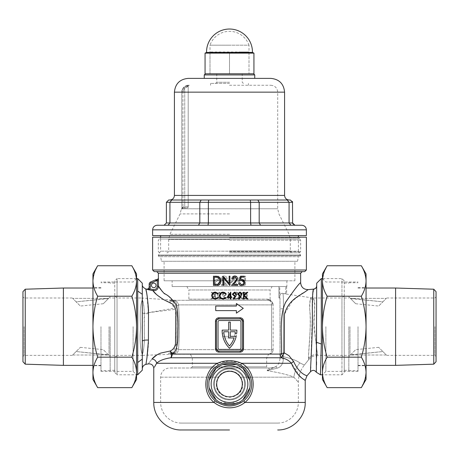 <?xml version="1.0" encoding="UTF-8"?>
<svg xmlns="http://www.w3.org/2000/svg" width="459" height="459" viewBox="0 0 459 459"><rect width="100%" height="100%" fill="white"/><g stroke="black" fill="none" stroke-linecap="round" stroke-linejoin="round"><path stroke-width="0.34" stroke-dasharray="2.29 1.72" d="M151.47 285.383A2.295 2.295 0 0 0 153.765 287.678A2.295 2.295 0 0 0 156.06 285.383A2.295 2.295 0 0 0 153.765 283.088A2.295 2.295 0 0 0 151.47 285.383M172.974 354.233L142.508 355.375L142.078 355.381L142.29 354.423L142.078 355.381L117.045 355.381L117.045 298.006L117.045 355.381L114.75 357.676L114.75 295.711L114.75 357.676M175.831 300.301L141.9 298.006L142.267 299.503C142.841 297.541 142.841 297.541 142.267 299.503C142.841 297.541 142.841 297.541 142.267 299.503L141.9 298.006L117.045 298.006L114.75 295.711M308.678 359.69L304.38 365.054L299.807 362.874L304.38 365.054L308.672 359.684L308.683 358.238C307.897 352.105 311.781 325.781 309.722 309.418C309.836 301.678 310.33 297.828 311.202 297.862L310.777 298.964C309.831 300.289 309.475 303.772 309.722 309.418C311.632 328.334 307.524 360.034 308.672 359.684L308.678 359.69C311.007 356.895 313.996 355.461 317.634 355.381L314.415 330.91C312.504 317.307 316.727 302.9 313.514 299.222L313.049 298.006C314.593 297.725 315.103 308.827 313.933 322.585C315.344 338.094 316.549 348.628 317.536 354.187L317.634 355.381L341.955 355.381L341.955 298.006L344.25 295.711L344.25 357.676L344.25 295.711M286.646 286.531L278.946 286.531L278.946 298.006L279.99 298.006L278.946 298.006L278.946 286.531L286.646 286.531L286.646 293.863L282.887 293.548C283.358 294.718 283.524 299.79 283.375 308.746L283.301 356.712C290.977 358.359 296.48 360.413 299.807 362.874C296.457 360.407 290.954 358.353 283.301 356.712L283.375 308.746C283.524 299.79 283.358 294.724 282.887 293.548L313.049 298.006L341.955 298.006L341.955 355.381L344.25 357.676M191.173 368.003L192.321 366.856L192.321 357.676L190.336 354.233L268.515 354.233L170.134 354.233C173.961 354.233 173.961 354.233 170.134 354.233C169.319 354.073 169.893 353.797 171.873 353.407C174.219 352.977 177.363 354.853 178.545 349.643C179.509 334.72 179.515 319.803 178.568 304.891A4.59 1.71 -18 0 1 176.681 306.044A4.59 1.71 162 0 0 178.568 304.891C179.515 319.803 179.509 334.72 178.545 349.643A4.59 1.761 18.6 0 0 176.692 348.467C176.646 351.904 175.585 353.304 173.513 352.661C175.59 353.298 176.646 351.898 176.692 348.467L176.985 307.76L176.681 306.044C176.709 302.607 175.786 301.127 173.909 301.615C169.52 301.546 168.482 301.104 170.788 300.289C177.53 300.295 177.53 300.295 170.788 300.289C177.53 300.295 177.53 300.295 170.788 300.289C168.487 301.104 169.526 301.546 173.909 301.615C175.786 301.133 176.709 302.607 176.681 306.044L176.985 307.76L176.692 348.467A4.59 1.761 -161.4 0 1 178.545 349.643C177.369 354.818 174.254 352.994 171.884 353.401C169.899 353.797 169.319 354.073 170.134 354.233A4.59 2.645 90 0 0 170.025 354.239C167.277 353.378 168.442 352.856 173.513 352.661C168.436 352.856 167.271 353.384 170.025 354.239C173.777 354.233 173.777 354.233 170.025 354.239C173.777 354.233 173.777 354.233 170.025 354.239A4.59 2.645 -90 0 1 170.134 354.233L268.515 354.233A4.59 4.59 0 0 0 273.105 349.643L273.105 304.891L273.105 349.643C272.853 352.363 271.372 353.889 268.664 354.233L266.679 357.676L192.321 357.676L266.679 357.676L266.679 366.856L192.321 366.856L266.679 366.856L267.827 368.003L191.173 368.003L267.827 368.003M245.261 384.068A15.761 15.761 0 0 1 229.5 399.829A15.761 15.761 0 0 1 213.739 384.068A15.761 15.761 0 0 0 229.5 399.829A15.761 15.761 0 0 0 245.261 384.068A15.761 15.761 0 0 0 229.5 368.307A15.761 15.761 0 0 0 213.739 384.068A15.761 15.761 0 0 1 229.5 368.307A15.761 15.761 0 0 1 245.261 384.068M216.361 384.068A13.139 13.139 0 0 0 229.5 397.207A13.139 13.139 0 0 0 242.639 384.068A13.139 13.139 0 0 1 229.5 397.207A13.139 13.139 0 0 1 216.361 384.068A13.139 13.139 0 0 1 229.5 370.929A13.139 13.139 0 0 1 242.639 384.068L240.688 377.183C236.058 368.933 222.931 368.956 218.312 377.183L216.361 384.068C215.552 401.028 243.454 401.011 242.639 384.068C243.448 401.028 215.546 401.011 216.361 384.068L218.312 377.183C222.942 368.933 236.069 368.956 240.688 377.183L242.639 384.068A13.139 13.139 0 0 0 229.5 370.929A13.139 13.139 0 0 0 216.361 384.068M213.664 384.068A15.835 15.835 0 0 1 229.5 368.233A15.835 15.835 0 0 1 245.335 384.068A15.835 15.835 0 0 1 229.5 399.904A15.835 15.835 0 0 1 213.664 384.068A15.835 15.835 0 0 1 229.5 368.233A15.835 15.835 0 0 1 245.335 384.068A15.835 15.835 0 0 1 229.5 399.904A15.835 15.835 0 0 1 213.664 384.068A15.835 15.835 0 0 1 229.5 368.233A15.835 15.835 0 0 1 245.335 384.068A15.835 15.835 0 0 1 229.5 399.904A15.835 15.835 0 0 1 213.664 384.068A15.835 15.835 0 0 1 229.5 368.233A15.835 15.835 0 0 1 245.335 384.068A15.835 15.835 0 0 1 229.5 399.904A15.835 15.835 0 0 1 213.664 384.068M250.155 384.068A20.655 20.655 0 0 1 229.5 404.723A20.655 20.655 0 0 1 209.212 380.195L216 368.434A20.655 20.655 0 0 1 222.713 364.561L236.287 364.561A20.655 20.655 0 0 1 243 368.434L249.788 380.195A20.655 20.655 0 0 1 249.788 387.941L243 399.703A20.655 20.655 0 0 1 236.287 403.576L222.713 403.576A20.655 20.655 0 0 1 216 399.703L209.212 387.941A20.655 20.655 0 0 1 229.5 363.413A20.655 20.655 0 0 1 250.155 384.068M251.721 384.068C251.555 390.81 248.956 396.358 243.93 400.701C234.297 407.707 224.675 407.707 215.07 400.701C210.038 396.341 207.439 390.798 207.279 384.068C207.6 375.795 211.243 369.518 218.197 365.238C225.742 361.124 233.281 361.124 240.803 365.238C247.768 369.529 251.406 375.806 251.721 384.068M236.385 310.628L229.5 310.628L236.385 310.628L236.385 313.153L236.385 310.628L215.73 310.628L229.5 310.628L215.73 310.628L215.73 306.038L215.73 310.628L215.73 306.038L236.385 306.038L236.385 303.514L243.27 308.333L236.385 313.153L243.27 308.333L236.385 303.514L236.385 306.038L229.5 306.038L236.385 306.038L236.385 303.514L243.27 308.333L236.385 313.153L236.385 310.628M230.848 296.858L229.5 296.858L230.848 296.858L229.5 294.896L230.848 296.858M232.059 297.564L229.5 297.564L232.059 297.564L229.5 293.835L232.059 297.564M235.295 278.177L229.5 285.079L235.295 278.177L235.295 285.383L235.295 278.177M229.5 276.203L229.884 276.203L229.884 283.427L236.121 276.203L236.121 285.383L235.295 285.383L236.121 285.383L236.121 276.203L229.884 283.427L229.884 276.203L229.058 276.203L229.058 285.383L229.5 285.079L229.058 285.383L229.058 276.203L229.5 276.203M236.85 330.744A24.556 24.556 0 0 1 229.5 348.266A24.556 24.556 0 0 0 236.844 330.136A24.556 24.556 0 0 1 236.701 333.464L235.083 333.464A22.95 22.95 0 0 0 235.226 331.742A22.95 22.95 0 0 1 229.5 345.931A22.95 22.95 0 0 0 234.09 337.939L228.697 337.939L228.697 331.742L223.774 331.742A22.95 22.95 0 0 0 229.5 345.931A22.95 22.95 0 0 1 224.91 337.939A22.95 22.95 0 0 0 229.5 345.931A22.95 22.95 0 0 0 235.226 331.742L230.303 331.742L230.303 336.332L236.207 336.332A24.556 24.556 0 0 1 229.5 348.266A24.556 24.556 0 0 1 222.156 330.136A24.556 24.556 0 0 0 222.299 333.464L223.917 333.464L222.299 333.464A24.556 24.556 0 0 1 222.156 330.136L228.697 330.136L228.697 322.103L230.303 322.103L230.303 330.136L236.844 330.136A24.556 24.556 0 0 1 236.85 330.744M142.29 370.195L142.29 359.104L137.7 362.524L137.7 374.785M316.71 283.192L316.71 342.357L321.3 344.009L321.3 278.602M218.197 365.238A2.295 0.316 -120.3 0 0 217.388 363.276C203.589 370.832 201.708 392.525 214.037 402.428C218.547 405.974 223.699 407.776 229.5 407.833C235.278 407.781 240.43 405.98 244.963 402.428C257.241 392.594 255.468 370.878 241.612 363.276L229.5 360.705L217.388 363.276L156.628 363.276C159.313 360.631 164.029 358.795 170.765 357.768A4.59 2.72 -104.8 0 0 171.327 354.096A4.59 2.72 -104.8 0 0 170.077 351.049L160.759 353.063L156.444 355.209M310.726 368.084L310.663 371.532L306.893 375.892C307.128 375.37 299.337 374.642 293.605 361.508L289.004 355.696L284.276 352.885L281.361 353.734C281.981 336.74 278.929 316.767 285.636 302.234C294.546 289.377 299.549 282.887 300.645 282.773C299.498 282.905 294.449 289.48 285.504 302.492C278.952 317.358 281.981 336.826 281.361 353.734L280.271 354.096A4.59 3.276 90 0 0 281.579 357.768L170.765 357.768A4.59 3.695 -90 0 0 172.24 354.096A4.59 3.288 -130.9 0 0 170.077 351.049C176.531 349.213 175.791 339.304 175.808 332.15L175.487 309.332L170.404 302.521L164.018 299.83L156.255 294.236M299.498 256.696L159.502 256.696L299.498 256.696A1.147 1.147 0 0 0 300.645 255.548L298.407 251.188L160.593 251.188L298.407 251.188L298.407 239.024L160.593 239.024L158.757 237.188L300.243 237.188L158.757 237.188M159.502 256.696A1.147 1.147 0 0 1 158.355 255.548L158.355 255.061L300.645 255.061L158.355 255.061L160.593 251.188L160.593 239.024L298.407 239.024L300.243 237.188M114.75 280.897L114.75 372.49L114.75 280.897L117.045 278.602L117.045 374.785L136.553 374.785M114.75 372.49L117.045 374.785L117.045 278.602L136.553 278.602M344.25 372.49L344.25 280.897L344.25 372.49L341.955 374.785L341.955 278.602L341.955 374.785L322.447 374.785M344.25 280.897L341.955 278.602L322.447 278.602M279.99 298.006L279.99 358.823L279.99 298.006M282.727 293.318C281.092 293.215 280.179 293.961 279.99 295.556C280.179 293.961 281.092 293.215 282.727 293.318M142.313 299.704C143.34 302.251 144.023 306.796 144.373 313.331L144.304 338.644C144.149 346.792 143.478 352.053 142.29 354.423C140.936 351.382 139.1 340.085 140.701 327.846C139.714 314.323 140.253 304.942 142.313 299.704C140.253 305 139.714 314.421 140.695 327.973C139.083 340.217 140.976 351.456 142.29 354.423C143.288 352.185 144 347.423 144.419 340.13L144.172 315.987C144.281 308.023 143.661 302.596 142.313 299.704M313.44 289.922L313.25 290.926M312.981 292.314L310.754 366.844M316.71 342.357L316.71 285.785L316.641 355.421M316.624 357.033L316.549 361.939M316.486 365.094L316.337 371.979M161.453 261.286L297.547 261.286L161.453 261.286L160.644 256.696L298.356 256.696L160.644 256.696M297.547 261.286L298.356 256.696M286.875 286.531L172.125 286.531L286.875 286.531L286.875 280.793L243.121 280.793L294.907 280.793L164.093 280.793L164.093 261.286L294.907 261.286L164.093 261.286M294.907 280.793L294.907 261.286M172.125 286.531L172.125 280.793L243.121 280.793L172.125 280.793M273.105 304.598L270.122 299.572L267.442 299.153L188.878 299.153L267.442 299.153L270.122 299.572L270.122 289.973L188.878 289.973L186.893 286.531L272.107 286.531L186.893 286.531M187.731 300.301L170.903 300.301C177.88 300.301 177.88 300.301 170.903 300.301C170.232 300.542 170.972 300.788 173.123 301.035C175.717 300.037 177.535 301.316 178.568 304.891C177.535 301.322 175.722 300.037 173.129 301.035C170.977 300.788 170.232 300.542 170.903 300.301A4.59 1.79 90 0 1 170.788 300.289A4.59 1.79 -90 0 0 170.903 300.301L268.515 300.301L187.731 300.301L188.878 299.153L188.878 289.973L270.122 289.973L272.107 286.531M268.515 354.233A4.59 4.59 0 0 0 273.105 349.643L271.516 349.643L273.105 349.643A4.59 4.59 0 0 1 268.515 354.233A4.59 4.59 0 0 0 273.105 349.643A4.59 4.59 0 0 1 268.515 354.233A4.59 3.001 90 0 0 271.516 349.643L271.516 304.891L273.105 304.891A4.59 4.59 0 0 0 268.515 300.301A4.59 3.001 90 0 1 271.516 304.891L178.568 304.891L271.516 304.891L271.516 349.643L178.545 349.643L271.516 349.643A4.59 3.001 90 0 1 268.515 354.233L190.336 354.233M181.305 423.083L277.695 423.083L181.305 423.083A20.655 20.655 0 0 1 160.65 402.428L160.65 377.183A9.18 9.18 0 0 1 169.83 368.003L270.81 368.003C269.45 367.831 268.228 368.709 267.138 370.648C279.864 372.771 288.791 374.946 293.915 377.183L298.35 382.255L293.915 377.183C288.803 374.951 279.881 372.771 267.138 370.648C268.222 368.709 269.45 367.831 270.81 368.003L169.83 368.003M277.695 423.083A20.655 20.655 0 0 0 298.35 402.428L298.35 382.255C298.413 375.835 300.421 370.103 304.386 365.048M148.418 340.721C147.953 359.736 144.654 368.835 146.272 362.14C147.064 358.766 147.809 352.632 148.504 343.745L148.418 312.665L146.92 295.441L145.945 289.015M142.296 355.381L142.29 294.282C142.29 281.361 142.29 281.361 142.29 294.282L142.29 283.192M142.29 359.104C142.29 372.025 142.29 372.025 142.29 359.104M306.382 237.188L152.618 237.188M304.776 271.613L154.224 271.613M301.672 293.823L292.4 300.972L284.46 314.22L284.276 352.885L281.579 357.768C285.727 358.645 289.004 360.481 291.408 363.276L300.071 376.414M158.435 278.82L158.389 278.498A1.147 1.147 -90 0 1 157.242 279.646L157.351 286.187C157.035 288.596 155.67 289.721 153.243 289.554L149.737 288.849L150.322 286.921L149.175 286.921C148.963 288.539 148.045 289.29 146.415 289.176L147.695 289.543M146.415 289.176L149.737 288.849L149.508 289.968L150.77 290.22M214.938 295.831L214.938 299.153L215.552 299.153L215.552 292.268L214.938 292.268L214.938 294.89L212.064 292.268L211.186 292.268L214.565 295.355L210.922 299.153L211.742 299.153L214.938 295.831L211.742 299.153L210.922 299.153L214.565 295.355L211.186 292.268L212.064 292.268L214.938 294.89L214.938 292.268L215.552 292.268L215.552 299.153L214.938 299.153L214.938 295.831M223.143 296.227L225.266 299.331L225.759 298.987L223.843 296.187L224.566 296.239L226.677 294.202L224.485 292.09L222.351 294.208L223.143 296.227L222.351 294.208L224.485 292.09L226.677 294.202L224.566 296.239L223.843 296.187L225.759 298.987L225.266 299.331L223.143 296.227M217.503 284.678C216.086 284.557 215.305 283.782 215.173 282.348L217.382 280.323L219.408 280.793L218.467 276.203L214.703 276.203L214.703 277.144L217.824 277.144L218.318 279.56L217.239 279.382C215.432 279.525 214.468 280.529 214.347 282.383C214.496 284.396 215.564 285.475 217.549 285.618C219.132 285.504 220.068 284.637 220.349 283.031L219.528 283.031L217.503 284.678L219.528 283.031L220.349 283.031C220.073 284.632 219.138 285.498 217.549 285.618C215.575 285.481 214.508 284.402 214.347 282.383C214.462 280.535 215.426 279.537 217.239 279.382L218.318 279.56L217.824 277.144L214.703 277.144L214.703 276.203L218.467 276.203L219.408 280.793L217.382 280.323L215.173 282.348C215.305 283.782 216.08 284.557 217.503 284.678M222.231 278.768L224.221 276.909L226.35 279.026L227.176 279.026C227.027 277.167 226.029 276.146 224.181 275.968C222.5 276.083 221.571 276.995 221.41 278.699L223.263 281.992L225.564 284.442L221.29 284.442L221.29 285.383L227.526 285.383L223.969 281.585L222.231 278.768L223.969 281.585L227.526 285.383L221.29 285.383L221.29 284.442L225.564 284.442L223.263 281.992L221.41 278.699C221.565 277.001 222.489 276.089 224.181 275.968C226.023 276.14 227.021 277.156 227.176 279.026L226.35 279.026L224.221 276.909L222.231 278.768M217.847 296.227L219.964 299.331L220.463 298.987L218.547 296.187L219.27 296.239L221.381 294.202L219.19 292.09L217.055 294.208L217.847 296.227L217.055 294.208L219.19 292.09L221.381 294.202L219.27 296.239L218.547 296.187L220.463 298.987L219.964 299.331L217.847 296.227M229.5 293.835L228.175 292.09L228.175 296.858L227.383 296.858L227.383 297.564L228.175 297.564L228.175 299.153L228.794 299.153L228.794 297.564L229.5 297.564L228.794 297.564L228.794 299.153L228.175 299.153L228.175 297.564L227.383 297.564L227.383 296.858L228.175 296.858L228.175 292.09L229.5 293.835M229.5 306.038L215.73 306.038L229.5 306.038M240.114 317.743L218.886 317.743C216.826 317.949 215.696 319.097 215.495 321.185L215.495 348.725C215.696 350.814 216.82 351.961 218.886 352.168L240.114 352.168C242.174 351.961 243.304 350.814 243.505 348.725L243.505 321.185C243.304 319.097 242.18 317.949 240.114 317.743L240.286 318.89L218.713 318.89L216.418 321.185L216.418 348.725L216.418 321.185A2.295 2.295 0 0 1 218.713 318.89L240.286 318.89A2.295 2.295 0 0 1 242.582 321.185L242.582 348.725A2.295 2.295 0 0 1 240.286 351.02L242.582 348.725L240.286 351.02L218.713 351.02A2.295 2.295 0 0 1 216.418 348.725L216.418 321.185L218.713 318.89L240.286 318.89L242.582 321.185L243.505 321.185M280.271 354.096L172.24 354.096L177.547 341.341L177.937 325.144L177.358 308.97L170.633 297.948M169.543 297.168L162.337 291.551M153.243 289.554L153.019 290.673C156.244 290.891 158.074 289.394 158.498 286.187L158.458 279.141M243.62 299.331L246.46 298.126L247.332 295.671C247.097 293.427 245.863 292.234 243.626 292.09L240.619 293.531L241.164 293.944L243.666 292.796C245.49 292.911 246.512 293.88 246.713 295.716C246.506 297.564 245.479 298.534 243.62 298.625L241.164 297.478L240.619 297.885L243.62 299.331L240.619 297.885L241.164 297.478L243.62 298.625C245.473 298.539 246.5 297.57 246.713 295.716C246.512 293.886 245.496 292.911 243.666 292.796L241.164 293.944L240.619 293.531L243.626 292.09C245.852 292.222 247.091 293.416 247.332 295.671L246.46 298.126L243.62 299.331M240.768 276.536C238.915 277.362 237.997 278.82 238.003 280.908C238.192 283.874 239.753 285.366 242.691 285.383L245.536 285.383L245.536 276.203L240.768 276.536L245.536 276.203L245.536 285.383L242.691 285.383C239.753 285.366 238.192 283.874 238.003 280.908C237.986 278.837 238.909 277.374 240.768 276.536M235.851 299.331L238.691 298.126L239.564 295.671C239.346 293.439 238.112 292.245 235.857 292.09L232.856 293.531L233.396 293.944L235.897 292.796C237.739 292.922 238.755 293.892 238.944 295.716C238.755 297.552 237.722 298.522 235.851 298.625L233.396 297.478L232.856 297.885L235.851 299.331L232.856 297.885L233.396 297.478L235.851 298.625C237.716 298.528 238.743 297.558 238.944 295.716C238.76 293.898 237.739 292.922 235.897 292.796L233.396 293.944L232.856 293.531L235.857 292.09C238.101 292.234 239.334 293.427 239.564 295.671L238.691 298.126L235.851 299.331M151.986 359.053C147.058 365.347 147.058 365.347 151.986 359.053A4.59 4.068 -147.2 0 1 156.628 363.276M153.765 368.388L154.522 366.965M300.857 377.132L304.179 379.771M219.402 320.497A1.377 1.377 0 0 0 218.025 321.874L218.025 348.037A1.377 1.377 0 0 0 219.402 349.414L239.598 349.414A1.377 1.377 0 0 0 240.975 348.037L240.975 321.874A1.377 1.377 0 0 0 239.598 320.497L219.402 320.497L239.598 320.497A1.377 1.377 0 0 1 240.975 321.874L240.975 348.037A1.377 1.377 0 0 1 239.598 349.414L219.402 349.414A1.377 1.377 0 0 1 218.025 348.037L218.025 321.874A1.377 1.377 0 0 1 219.402 320.497L239.598 320.497A1.377 1.377 0 0 1 240.975 321.874L240.975 348.037A1.377 1.377 0 0 1 239.598 349.414L219.402 349.414A1.377 1.377 0 0 1 218.025 348.037L218.025 321.874A1.377 1.377 0 0 1 219.402 320.497M216.596 349.615L218.713 351.02L216.418 348.725L215.495 348.725M242.404 320.296L240.286 318.89M137.7 278.602L137.7 290.863L142.29 294.282M137.7 291.081L137.746 355.381M137.7 361.485L137.7 362.524M304.133 292.486L308.144 289.652M320.445 374.785L321.3 344.009M278.997 286.531L279.76 286.531L278.997 286.531L278.997 298.006L279.76 298.006L278.997 298.006L278.997 286.531M164.093 280.793L286.875 280.793M283.421 358.886C282.968 364.004 280.914 367.091 277.247 368.158L267.138 370.648L277.247 368.158C280.925 367.08 282.985 363.987 283.421 358.886L283.301 356.712L283.421 358.886L279.99 358.823C279.359 363.27 277.672 366.007 274.924 367.028A9.18 9.18 0 0 1 270.81 368.003A9.18 9.18 0 0 0 274.924 367.028L267.138 370.648L274.924 367.028C277.661 366.024 279.347 363.287 279.99 358.823L283.421 358.886M299.807 362.874A27.54 24.442 133.4 0 0 293.915 377.183L240.688 377.183L293.915 377.183A27.54 24.442 -46.6 0 1 299.807 362.874M310.663 371.474A3.442 3.437 0 0 1 316.337 372.169L316.343 372.255M142.319 354.595C142.565 355.633 142.565 355.633 142.319 354.595C142.565 355.633 142.565 355.633 142.319 354.595M293.605 361.508A6.885 3.087 159.3 0 0 291.408 363.276L241.612 363.276A2.295 0.316 120.3 0 0 240.803 365.238M281.361 353.734A4.59 2.84 47.7 0 0 282.704 355.754M269.467 300.404C271.739 301.052 272.95 302.55 273.105 304.891A4.59 4.59 0 0 0 269.479 300.404C271.034 300.639 271.028 300.634 269.467 300.398L268.515 300.301L269.479 300.404C271.034 300.639 271.028 300.634 269.467 300.398A4.59 4.59 0 0 1 273.105 304.891A4.59 4.59 0 0 0 268.515 300.301L267.442 299.153L268.515 300.301A4.59 3.001 90 0 1 271.516 304.891L273.105 304.891A4.59 4.59 0 0 0 268.515 300.301M230.303 330.136L230.303 322.103L228.697 322.103L228.697 330.136L222.156 330.136L228.697 330.136L228.697 322.103L230.303 322.103L230.303 330.136L236.844 330.136L230.303 330.136M223.774 331.742A22.95 22.95 0 0 0 223.917 333.464A22.95 22.95 0 0 1 223.774 331.742L228.697 331.742L228.697 336.332L222.793 336.332A24.556 24.556 0 0 0 229.5 348.266A24.556 24.556 0 0 1 222.793 336.332L228.697 336.332L228.697 331.742L223.774 331.742M230.303 337.939L224.91 337.939L230.303 337.939L230.303 331.742L235.226 331.742L230.303 331.742L230.303 337.939M218.886 317.743L218.713 318.89M240.286 351.02L240.114 352.168M218.713 351.02L218.886 352.168M215.317 276.203L213.464 276.203L213.464 285.383L216.309 285.383C219.247 285.366 220.808 283.874 220.997 280.908C221.014 278.837 220.091 277.374 218.232 276.536L216.763 276.255M217.968 284.207L214.29 284.442L214.29 277.144L217.755 277.402M219.563 278.722L220.171 280.908M220.05 281.969L218.909 283.725M222.879 285.383L223.705 285.383L223.705 278.177L229.942 285.383L229.942 276.203L229.116 276.203L229.116 283.427L222.879 276.203L222.879 285.383M232.673 276.869L231.824 279.026L232.65 279.026M234.778 276.909L236.769 278.768L235.031 281.585L231.474 285.383L237.71 285.383L237.71 284.442L233.436 284.442L235.737 281.992L237.59 278.699C237.435 277.001 236.511 276.089 234.819 275.968M241.767 279.382L240.682 279.56L241.176 277.144L244.297 277.144L244.297 276.203L240.533 276.203L239.592 280.793L241.618 280.323M243.827 282.348C243.695 283.782 242.92 284.557 241.497 284.678L239.472 283.031L238.651 283.031C238.927 284.632 239.862 285.498 241.451 285.618C243.425 285.481 244.492 284.402 244.653 282.383M215.38 299.331L218.381 297.885L217.836 297.478L215.38 298.625C213.527 298.539 212.5 297.57 212.287 295.716C212.488 293.886 213.504 292.911 215.334 292.796L217.836 293.944L218.381 293.531L215.374 292.09C213.148 292.222 211.909 293.416 211.668 295.671L212.54 298.126M220.974 297.828L220.056 295.716C220.24 293.898 221.261 292.922 223.103 292.796L225.604 293.944L226.144 293.531L223.143 292.09C220.899 292.234 219.666 293.427 219.436 295.671L220.309 298.126L223.149 299.331L226.144 297.885L225.604 297.478L223.149 298.625M226.941 297.564L230.206 297.564L230.206 299.153L230.825 299.153L230.825 297.564L231.617 297.564L231.617 296.858L230.825 296.858L230.825 292.09L226.941 297.564M230.206 293.869L230.206 296.858L228.152 296.858L230.206 293.869M235.157 296.187L233.241 298.987L233.734 299.331L235.857 296.227L236.649 294.208L234.515 292.09L232.323 294.202L234.434 296.239M234.549 295.533L232.942 294.167L234.486 292.796L236.029 294.167L234.549 295.533M240.453 296.187L238.537 298.987L239.036 299.331L241.153 296.227L241.945 294.208M239.81 292.09L237.619 294.202M239.845 295.533L238.238 294.167L239.782 292.796L241.331 294.167L239.845 295.533M244.062 292.268L243.448 292.268L243.448 299.153L244.062 299.153L244.062 295.831L247.258 299.153L248.078 299.153L244.435 295.355L247.814 292.268L246.936 292.268L244.062 294.89L244.062 292.268M243.66 284.442L241.032 284.207L243.66 284.442M238.829 280.908L241.032 284.207L238.829 280.908C238.841 279.17 239.644 277.999 241.245 277.402C239.65 277.993 238.846 279.158 238.829 280.908M244.068 277.144L241.245 277.402L244.068 277.144M244.71 284.442L244.71 277.144L244.71 284.442M228.794 293.869L228.794 296.858L228.794 293.869L229.5 294.896L228.794 293.869M228.794 296.858L229.5 296.858L228.794 296.858M224.451 295.533L226.058 294.167L224.451 295.533L222.971 294.167L224.514 292.796L226.058 294.167L224.514 292.796L222.971 294.167L224.451 295.533M219.155 295.533L220.762 294.167L219.155 295.533L217.669 294.167L219.218 292.796L220.762 294.167L219.218 292.796L217.669 294.167L219.155 295.533M305.235 402.428L244.963 402.428A2.295 0.361 -130.1 0 1 243.93 400.701M215.07 400.701A2.295 0.361 130.1 0 1 214.037 402.428L153.765 402.428M269.479 300.404L268.601 299.279L269.467 300.398M274.924 367.028A2.295 1.578 63.4 0 1 277.247 368.158A2.295 1.578 -116.6 0 0 274.924 367.028L270.81 368.003M283.301 356.712L279.99 356.545L283.301 356.712M156.008 280.891L155.544 279.841A2.295 2.295 0 0 1 156.467 279.646A2.295 2.295 0 0 0 155.544 279.841L150.552 282.027A2.295 2.295 0 0 0 149.175 284.127L150.322 284.127A1.147 1.147 0 0 1 151.011 283.077L156.008 280.891A1.147 1.147 0 0 1 156.467 280.793L158.498 280.793M157.351 286.187L158.498 286.187M253.942 73.784L205.058 73.784M204.255 74.932L254.745 74.932M301.793 225.254L157.207 225.254M169.83 200.009L277.695 200.009M229.5 83.423L210.566 83.423L229.5 83.423M229.5 82.276L216.763 82.276L229.5 82.276M229.5 252.794L299.498 252.794L229.5 252.794M229.5 251.647L300.645 251.647L229.5 251.647M183.961 87.17L181.821 92.144L183.961 87.17L188.488 85.259L183.961 87.17M229.5 85.259L270.81 85.259L229.5 85.259M270.81 78.374L188.19 78.374M306.382 235.582L152.618 235.582M229.5 237.877L298.35 237.877L229.5 237.877M229.5 240.172L300.645 240.172L229.5 240.172M292.498 201.593L290.317 200.009L168.683 200.009L166.387 202.304L169.933 202.304L171.821 200.009M208.002 225.254L294.907 225.254L208.002 225.254L208.375 222.959L208.375 202.304L208.747 200.009M229.5 78.374L204.255 78.374L229.5 78.374M189.338 85.259L188.488 85.259L189.338 85.259A1.147 1.147 0 0 0 188.19 86.407L184.748 88.002L187.553 86.407A1.147 0.935 90 0 1 188.488 85.259A1.147 0.935 90 0 0 187.553 86.407L188.19 86.407L188.19 206.894L188.19 86.407A1.147 1.147 0 0 1 189.338 85.259A1.147 1.147 0 0 0 188.19 86.407M181.821 208.776L182.814 206.894L181.81 208.776L181.821 92.144L181.821 208.776L277.695 208.776L181.81 208.805A1.147 0.866 1.4 0 0 181.81 208.776L181.81 92.144L229.5 92.144L181.81 92.144L182.957 92.144L184.748 88.002L182.957 92.144L182.957 206.894L182.957 92.144L181.81 92.144C181.58 90.813 182.298 89.155 183.956 87.17L184.748 88.002L183.956 87.17C185.792 85.713 187.301 85.081 188.488 85.259C187.14 85.093 185.631 85.73 183.956 87.17C182.619 88.317 181.902 89.975 181.81 92.144L181.81 208.776A1.147 0.866 -178.6 0 1 181.81 208.805L181.81 208.776M184.748 208.042L182.447 208.042L187.042 208.042L184.748 208.042L184.748 88.002L184.748 206.894L182.957 206.894L188.19 206.894L184.748 206.894L184.748 208.042M260.546 225.254L259.186 222.959L169.933 222.959L169.933 202.304L199.814 202.304L201.168 200.009M198.454 225.254L199.814 222.959L199.814 202.304L292.613 202.304L292.613 222.959L289.067 222.959L289.067 202.304L287.179 200.009M168.046 225.254L169.933 222.959L166.387 222.959L166.387 202.304M290.954 225.254L289.067 222.959L259.186 222.959L259.186 202.304L257.832 200.009M250.998 225.254L250.625 222.959L250.625 202.304L250.253 200.009M292.727 223.671L292.613 222.959M166.387 222.959L164.093 225.254M181.781 208.983L182.671 208.042L181.781 208.983A1.147 0.866 1.4 0 0 181.81 208.805L182.671 208.042L182.957 206.894L182.671 208.042L181.81 208.822A1.147 0.866 -178.6 0 1 181.781 208.983M187.042 208.042A1.147 1.147 0 0 0 188.19 206.894A1.147 1.147 0 0 1 187.042 208.042A1.147 1.147 0 0 0 188.19 206.894M229.5 396.874A12.806 12.806 0 0 1 216.694 384.068A12.806 12.806 0 0 1 229.5 371.262A12.806 12.806 0 0 1 242.306 384.068A12.806 12.806 0 0 1 229.5 396.874A12.806 12.806 0 0 0 242.306 384.068A12.806 12.806 0 0 0 229.5 371.262A12.806 12.806 0 0 0 216.694 384.068A12.806 12.806 0 0 0 229.5 396.874M229.5 368.967A15.101 15.101 0 0 0 214.399 384.068A15.101 15.101 0 0 0 229.5 399.169A15.101 15.101 0 0 0 244.601 384.068A15.101 15.101 0 0 0 229.5 368.967A15.101 15.101 0 0 0 214.399 384.068A15.101 15.101 0 0 0 229.5 399.169A15.101 15.101 0 0 0 244.601 384.068A15.101 15.101 0 0 0 229.5 368.967A15.101 15.101 0 0 1 244.601 384.068A15.101 15.101 0 0 1 229.5 399.169A15.101 15.101 0 0 1 214.399 384.068A15.101 15.101 0 0 1 229.5 368.967A15.101 15.101 0 0 1 244.601 384.068A15.101 15.101 0 0 1 229.5 399.169A15.101 15.101 0 0 1 214.399 384.068A15.101 15.101 0 0 1 229.5 368.967M229.5 371.446A12.622 12.622 0 0 0 216.877 384.068A12.622 12.622 0 0 0 229.5 396.691A12.622 12.622 0 0 0 242.123 384.068A12.622 12.622 0 0 0 229.5 371.446A12.622 12.622 0 0 0 216.877 384.068A12.622 12.622 0 0 0 229.5 396.691A12.622 12.622 0 0 0 242.123 384.068A12.622 12.622 0 0 0 229.5 371.446A12.622 12.622 0 0 1 242.123 384.068A12.622 12.622 0 0 1 229.5 396.691A12.622 12.622 0 0 1 216.877 384.068A12.622 12.622 0 0 1 229.5 371.446A12.622 12.622 0 0 1 242.123 384.068A12.622 12.622 0 0 1 229.5 396.691A12.622 12.622 0 0 1 216.877 384.068A12.622 12.622 0 0 1 229.5 371.446M222.713 403.576A20.655 20.655 0 0 1 216 399.703A20.655 20.655 0 0 0 222.713 403.576L236.287 403.576A20.655 20.655 0 0 0 243 399.703A20.655 20.655 0 0 1 236.287 403.576L222.713 403.576A20.655 20.655 0 0 1 216 399.703L209.212 387.941A20.655 20.655 0 0 1 209.212 380.195L216 368.434A20.655 20.655 0 0 1 222.713 364.561L236.287 364.561A20.655 20.655 0 0 1 243 368.434A20.655 20.655 0 0 0 236.287 364.561L222.713 364.561A20.655 20.655 0 0 0 216 368.434A20.655 20.655 0 0 1 222.713 364.561M249.788 380.195A20.655 20.655 0 0 1 249.788 387.941A20.655 20.655 0 0 0 249.788 380.195L243 368.434L249.788 380.195A20.655 20.655 0 0 1 249.788 387.941L243 399.703L249.788 387.941M253.942 53.129L225.627 53.129L233.373 53.129L239.254 51.982L209.993 51.982L239.254 51.982L233.373 53.129L205.058 53.129M209.993 51.982L209.993 53.129L213.865 53.129L209.993 53.129L213.865 53.129L209.993 53.129L209.993 45.194L229.5 45.194L209.993 45.194A20.655 20.655 0 0 1 249.007 45.194L229.5 45.194L249.007 45.194L249.007 53.129L245.135 53.129L249.007 53.129L245.135 53.129L249.007 53.129L249.007 73.784L249.007 51.982L239.254 51.982L245.135 53.129L239.254 51.982L249.007 51.982M252.444 52.429L206.556 52.429M233.373 53.129L229.5 53.129L229.5 73.784L229.5 53.129L233.373 53.129M225.627 53.129L229.5 53.129L225.627 53.129L219.746 51.982L213.865 53.129L219.746 51.982L225.627 53.129M209.993 53.129L209.993 73.784L209.993 53.129M109.013 326.693L109.013 355.381L109.013 326.693M110.16 326.693L110.16 370.642L110.16 326.693M22.95 291.654L22.95 361.732M24.098 326.693L24.098 355.381L24.098 326.693M25.245 364.176L25.245 289.21M100.98 326.693L100.98 371.388L100.98 326.693M63.405 288.022L63.405 365.364M109.013 355.381L110.16 356.528M72.66 355.014L108.645 355.014L103.275 349.643L108.399 354.767L76.131 351.542L80.325 347.348L72.66 355.014L108.645 355.014L76.131 351.542L72.66 355.014M108.645 298.373L109.013 298.006L108.645 298.373L72.66 298.373L108.645 298.373L103.275 303.743L108.399 298.62L76.131 301.844L72.66 298.373L80.325 306.038L76.131 301.844L108.645 298.373M22.95 326.693L22.95 296.858L22.95 326.693M80.325 347.348L103.275 349.643M103.275 303.743L80.325 306.038M114.75 326.693L114.75 370.298L114.75 326.693M131.836 265.744C134.86 270.718 136.432 275.796 136.553 280.983C136.426 286.175 134.854 291.253 131.836 296.216C134.843 306.09 136.415 316.245 136.553 326.693L136.553 374.831L136.553 326.693C136.432 337.015 134.866 347.176 131.836 357.171L97.664 357.171C94.634 347.176 93.068 337.015 92.947 326.693L92.947 365.708L92.947 326.693C93.085 316.245 94.657 306.09 97.664 296.216C94.64 291.241 93.068 286.164 92.947 280.983L94.215 273.289M133.11 326.693L133.11 371.388L133.11 326.693M131.836 296.216L97.664 296.216M94.261 273.157L97.664 265.744M97.664 387.643C94.64 382.668 93.068 377.591 92.947 372.404C93.074 367.211 94.646 362.134 97.664 357.171M131.836 357.171C134.86 362.145 136.432 367.223 136.553 372.404L135.285 380.098M135.239 380.23L131.836 387.643M92.947 379.478L92.947 273.908M136.553 273.908L136.553 379.478M327.164 387.643C324.14 382.668 322.568 377.591 322.447 372.404C322.574 367.211 324.146 362.134 327.164 357.171C324.134 347.176 322.568 337.015 322.447 326.693L322.447 374.831L322.447 326.693C322.585 316.245 324.157 306.09 327.164 296.216L361.336 296.216C364.343 306.09 365.915 316.245 366.053 326.693L366.053 365.708L366.053 326.693C365.932 337.015 364.366 347.176 361.336 357.171C364.36 362.145 365.932 367.223 366.053 372.404L364.785 380.098M325.89 326.693L325.89 371.388L325.89 326.693M358.02 326.693L358.02 371.388L358.02 326.693M361.336 265.744C364.36 270.718 365.932 275.796 366.053 280.983C365.926 286.175 364.354 291.253 361.336 296.216M327.164 296.216C324.14 291.241 322.568 286.164 322.447 280.983L323.715 273.289M323.761 273.157L327.164 265.744M327.164 357.171L361.336 357.171M364.739 380.23L361.336 387.643M366.053 273.908L366.053 379.478M322.447 379.478L322.447 273.908M349.988 326.693L349.988 355.381L349.988 326.693M348.84 326.693L348.84 370.642L348.84 326.693M436.05 361.732L436.05 291.654M434.902 326.693L434.902 355.381L434.902 326.693M433.755 289.21L433.755 364.176M395.595 365.364L395.595 288.022M349.988 355.381L348.84 356.528M386.34 355.014L350.355 355.014L355.725 349.643L350.601 354.767L382.869 351.542L378.675 347.348L386.34 355.014L350.355 355.014L382.869 351.542L386.34 355.014M350.355 298.373L349.988 298.006L350.355 298.373L386.34 298.373L350.355 298.373L355.725 303.743L350.601 298.62L382.869 301.844L386.34 298.373L378.675 306.038L382.869 301.844L350.355 298.373M436.05 326.693L436.05 296.858L436.05 326.693M378.675 347.348L355.725 349.643M355.725 303.743L378.675 306.038M344.25 326.693L344.25 370.298L344.25 326.693M229.5 402.428A18.36 18.36 0 0 1 211.14 384.068A18.36 18.36 0 0 1 229.5 365.708A18.36 18.36 0 0 1 247.86 384.068A18.36 18.36 0 0 1 229.5 402.428M209.212 387.941A20.655 20.655 0 0 1 209.212 380.195A20.655 20.655 0 0 0 209.212 387.941L216 399.703M216 368.434L209.212 380.195M236.287 364.561A20.655 20.655 0 0 1 243 368.434M243 399.703A20.655 20.655 0 0 1 236.287 403.576M310.777 298.964A11.475 10.959 165 0 0 313.514 299.222M308.683 358.238A11.475 10.993 -4.1 0 1 317.536 354.187M285.779 293.846L285.779 286.531L285.779 293.846M176.985 307.76L144.373 313.331M298.35 402.428L160.65 402.428L298.35 402.428M300.645 255.548L158.355 255.548L300.645 255.548M148.377 313.64A4.59 1.199 180 0 1 142.342 312.688M306.382 270.007L152.618 270.007M300.645 273.22L158.355 273.22M160.65 377.183L218.312 377.183L160.65 377.183M148.418 312.665L175.487 309.332M242.582 348.725L243.505 348.725M215.495 321.185L216.418 321.185M283.375 308.746L279.99 308.85L283.375 308.746M150.322 286.921L150.322 284.127M151.011 283.077L150.552 282.027A2.295 2.295 0 0 0 149.175 284.127M156.467 279.646L156.467 280.793M152.618 229.844L306.382 229.844M284.58 195.419L174.42 195.419M229.5 250.958L290.317 250.958L229.5 250.958M229.5 239.437L168.683 239.437L229.5 239.437M229.5 234.308L169.893 234.308L229.5 234.308M229.5 213.905L180.094 213.905L229.5 213.905M284.58 92.144L174.42 92.144M181.816 209.149L181.299 209.149L181.816 209.149M182.957 208.042L182.957 206.894L182.957 208.042M279.76 298.006L279.76 286.531M216.763 73.784L216.763 82.276L215.615 83.423M299.498 252.794L300.645 251.647L300.645 240.172L298.35 237.877L298.35 237.188M270.81 85.259C274.993 85.667 277.288 87.962 277.695 92.144L277.695 208.776L278.906 213.905L289.107 234.308L290.317 239.437L290.317 250.958C290.782 252.37 291.396 252.984 292.154 252.794M166.846 252.794C167.604 252.984 168.218 252.37 168.683 250.958L168.683 239.437L169.893 234.308L180.094 213.905L181.299 209.149L182.447 208.042M210.566 85.259L210.566 83.423M159.502 252.794L158.355 251.647L158.355 240.172L160.65 237.877L160.65 237.188M243.385 83.423L242.237 82.276L242.237 73.784M248.434 85.259L248.434 83.423M72.293 355.381L24.098 355.381L22.95 356.528M100.98 288.022L92.947 288.022M110.16 282.744L100.98 282.744M72.293 298.006L24.098 298.006L22.95 296.858M110.16 370.642L100.98 370.642M100.98 365.364L92.947 365.364M109.013 298.006L110.16 296.858M114.75 370.298L110.16 370.298M114.75 298.006L110.16 298.006M114.75 355.381L110.16 355.381M114.75 283.088L110.16 283.088M100.98 371.388L133.11 371.388L136.553 374.831M100.98 365.708L92.947 365.708M100.98 287.678L92.947 287.678M136.553 278.556L133.11 281.998L100.98 281.998M358.02 371.388L325.89 371.388L322.447 374.831M358.02 365.708L366.053 365.708M358.02 287.678L366.053 287.678M322.447 278.556L325.89 281.998L358.02 281.998M386.707 355.381L434.902 355.381L436.05 356.528M358.02 288.022L366.053 288.022M348.84 282.744L358.02 282.744M386.707 298.006L434.902 298.006L436.05 296.858M348.84 370.642L358.02 370.642M358.02 365.364L366.053 365.364M349.988 298.006L348.84 296.858M344.25 370.298L348.84 370.298M344.25 298.006L348.84 298.006M344.25 355.381L348.84 355.381M344.25 283.088L348.84 283.088"/><path stroke-width="0.69" d="M151.47 285.383A2.295 2.295 0 0 0 153.765 287.678A2.295 2.295 0 0 0 156.06 285.383A2.295 2.295 0 0 0 153.765 283.088A2.295 2.295 0 0 0 151.47 285.383M209.212 380.195A20.655 20.655 0 0 1 216 368.434L209.212 380.195A20.655 20.655 0 0 0 209.212 387.941L216 399.703A20.655 20.655 0 0 1 209.212 387.941M222.713 364.561A20.655 20.655 0 0 1 236.287 364.561L222.713 364.561A20.655 20.655 0 0 0 216 368.434M243 368.434A20.655 20.655 0 0 1 249.788 380.195L243 368.434A20.655 20.655 0 0 0 236.287 364.561M251.721 384.068C251.4 375.795 247.757 369.518 240.803 365.238C233.258 361.124 225.719 361.124 218.197 365.238C211.232 369.529 207.594 375.806 207.279 384.068C207.445 390.81 210.044 396.358 215.07 400.701C224.703 407.707 234.325 407.707 243.93 400.701C248.962 396.341 251.561 390.798 251.721 384.068M137.7 278.602L142.29 283.192L142.29 294.282C142.29 281.361 142.29 281.361 142.29 294.282L142.29 370.195L137.7 374.785L137.7 278.602L136.553 278.602M316.337 371.979L316.71 283.192L321.3 278.602L322.447 278.602M156.444 355.209L151.986 359.053C154.017 356.586 156.944 354.589 160.759 353.063L170.077 351.049A4.59 2.72 -104.8 0 1 171.327 354.096A4.59 2.72 -104.8 0 1 170.765 357.768C164.012 358.8 159.302 360.636 156.628 363.276C152.853 369.948 152.853 369.948 156.628 363.276L217.388 363.276C225.455 359.85 233.528 359.85 241.612 363.276C255.411 370.832 257.292 392.525 244.963 402.428C240.453 405.974 235.301 407.776 229.5 407.833C223.722 407.781 218.57 405.98 214.037 402.428C201.759 392.594 203.532 370.878 217.388 363.276A2.295 0.316 59.7 0 1 218.197 365.238M310.663 371.532C309.888 374.108 312.986 334.175 312.315 308.012C312.384 296.078 312.803 289.813 313.572 289.204L313.589 289.118C315.505 288.774 316.544 287.632 316.71 285.693M316.71 285.785A3.442 3.437 180 0 1 313.572 289.204L313.44 289.922M313.25 290.926L312.981 292.314M310.754 366.844L310.726 368.084M316.641 355.421L316.624 357.033M316.549 361.939L316.486 365.094M321.3 278.602L321.3 344.009L320.445 374.785L322.447 374.785M313.589 289.118L308.173 289.623L304.133 292.486C299.193 295.751 288.063 300.605 284.46 314.22L284.276 352.885L289.004 355.696L293.605 361.508C299.934 375.502 307.937 375.577 306.893 375.892L310.663 371.549C312.786 369.788 314.679 370.023 316.343 372.255L320.445 374.785M148.418 312.665C147.941 293.536 144.648 284.534 146.283 291.299C147.092 294.695 147.832 300.892 148.504 309.882L148.418 340.721L146.926 357.934L145.945 364.371C143.667 365.014 142.451 366.511 142.29 368.87M137.7 362.524L142.29 359.104L142.296 355.381M136.553 374.785L137.7 374.785M152.618 270.007L152.618 237.188L306.382 237.188L306.382 270.007L304.776 271.613L154.224 271.613L152.618 270.007L306.382 270.007M222.15 330.744A24.556 24.556 0 0 0 229.5 348.266A24.556 24.556 0 0 0 236.207 336.332L230.303 336.332L230.303 331.742L235.226 331.742A22.95 22.95 0 0 1 235.083 333.464L236.701 333.464A24.556 24.556 0 0 0 236.844 330.136L230.303 330.136L230.303 322.103L228.697 322.103L228.697 330.136L222.156 330.136A24.556 24.556 0 0 0 222.15 330.744M229.5 429.968L181.305 429.968L229.5 429.968M162.337 291.551L158.498 286.187C159.112 287.569 161.069 290.071 164.374 293.691C168.321 295.183 172.406 299.153 176.623 305.591C177.857 314.059 178.281 322.683 177.897 331.455C177.845 339.717 177.994 350.412 172.24 354.096A4.59 3.288 -130.9 0 0 170.077 351.049C172.808 349.982 174.609 347.652 175.487 344.055L175.722 316.423C176.388 311.277 175.361 307.174 172.63 304.105L164.018 299.83C157.948 296.038 154.281 292.985 153.019 290.673L146.415 289.176C148.045 289.29 148.963 288.539 149.175 286.921L149.175 284.127L149.175 286.921L150.322 286.921L149.508 289.968L147.695 289.543M150.77 290.22L153.019 290.673C156.249 290.891 158.074 289.394 158.498 286.187L157.351 286.187L157.242 279.646L156.467 279.646L157.242 279.646A1.147 1.147 90 0 0 158.389 278.498L158.498 286.187M153.031 290.69L154.19 292.039M154.356 292.228L156.255 294.236M223.149 299.331L220.309 298.126L219.436 295.671C219.654 293.439 220.888 292.245 223.143 292.09L226.144 293.531L225.604 293.944L223.103 292.796C221.261 292.922 220.245 293.892 220.056 295.716C220.245 297.552 221.278 298.522 223.149 298.625L225.604 297.478L226.144 297.885L223.149 299.331M213.464 276.203L218.232 276.536C220.085 277.362 221.003 278.82 220.997 280.908C220.808 283.874 219.247 285.366 216.309 285.383L213.464 285.383L213.464 276.203M215.38 299.331L212.54 298.126L211.668 295.671C211.903 293.427 213.137 292.234 215.374 292.09L218.381 293.531L217.836 293.944L215.334 292.796C213.51 292.911 212.488 293.88 212.287 295.716C212.494 297.564 213.521 298.534 215.38 298.625L217.836 297.478L218.381 297.885L215.38 299.331L212.54 298.126M240.114 352.168L218.886 352.168C216.82 351.961 215.696 350.814 215.495 348.725L215.495 321.185C215.696 319.097 216.826 317.949 218.886 317.743L240.114 317.743C242.18 317.949 243.304 319.097 243.505 321.185L243.505 348.725C243.304 350.814 242.174 351.961 240.114 352.168L240.286 351.02A2.295 2.295 0 0 0 242.582 348.725L242.582 321.185A2.295 2.295 0 0 0 240.286 318.89L218.713 318.89A2.295 2.295 0 0 0 216.418 321.185L216.418 348.725A2.295 2.295 0 0 0 218.713 351.02L240.286 351.02M215.73 310.628L236.385 310.628L236.385 313.153L243.27 308.333L236.385 303.514L236.385 306.038L215.73 306.038L215.73 310.628M229.5 297.564L226.941 297.564L230.825 292.09L230.825 296.858L231.617 296.858L231.617 297.564L230.825 297.564L230.825 299.153L230.206 299.153L230.206 297.564L229.5 297.564M229.5 285.079L223.705 278.177L223.705 285.383L222.879 285.383L222.879 276.203L229.116 283.427L229.116 276.203L229.942 276.203L229.942 285.383L229.5 285.079M170.633 297.948L169.543 297.168M158.458 279.141L158.435 278.82M280.271 354.096L281.361 353.734C281.981 336.74 278.929 316.767 285.636 302.234C294.546 289.377 299.549 282.887 300.645 282.773C299.498 282.905 294.449 289.48 285.504 302.492C278.952 317.358 281.981 336.826 281.361 353.734A4.59 2.84 -132.3 0 0 282.704 355.754L281.579 357.768A4.59 3.276 90 0 1 280.271 354.096L172.24 354.096A4.59 3.695 -90 0 1 170.765 357.768L281.579 357.768C285.722 358.645 288.998 360.481 291.408 363.276C297.644 378.078 305.866 380.201 305.235 380.391C305.849 380.178 297.679 378.118 291.408 363.276A6.885 3.087 -20.7 0 1 293.605 361.508M241.153 296.227L239.036 299.331L238.537 298.987L240.453 296.187L239.73 296.239L237.619 294.202L239.81 292.09L241.945 294.208L241.153 296.227M233.436 284.442L237.71 284.442L237.71 285.383L231.474 285.383L235.031 281.585L236.769 278.768L234.778 276.909L232.65 279.026L231.824 279.026C231.973 277.167 232.971 276.146 234.819 275.968C236.5 276.083 237.429 276.995 237.59 278.699L235.737 281.992L233.436 284.442M240.682 279.56L241.767 279.382C243.568 279.525 244.532 280.529 244.653 282.383C244.504 284.396 243.436 285.475 241.451 285.618C239.868 285.504 238.932 284.637 238.651 283.031L239.472 283.031L241.497 284.678C242.914 284.557 243.695 283.782 243.827 282.348L241.618 280.323L239.592 280.793L240.533 276.203L244.297 276.203L244.297 277.144L241.176 277.144L240.682 279.56M235.857 296.227L233.734 299.331L233.241 298.987L235.157 296.187L234.434 296.239L232.323 294.202L234.515 292.09L236.649 294.208L235.857 296.227M248.078 299.153L247.258 299.153L244.062 295.831L244.062 299.153L243.448 299.153L243.448 292.268L244.062 292.268L244.062 294.89L246.936 292.268L247.814 292.268L244.435 295.355L248.078 299.153M151.986 359.053C147.058 365.347 147.058 365.347 151.986 359.053A4.59 4.068 -147.2 0 1 156.628 363.276L154.522 366.965M300.071 376.414L300.857 377.132M304.179 379.771L304.96 380.276M249.788 387.941A20.655 20.655 0 0 1 243 399.703L249.788 387.941A20.655 20.655 0 0 0 249.788 380.195M236.287 403.576A20.655 20.655 0 0 1 222.713 403.576L236.287 403.576A20.655 20.655 0 0 0 243 399.703M218.025 321.874L218.025 348.037A1.377 1.377 0 0 0 219.402 349.414L239.598 349.414A1.377 1.377 0 0 0 240.975 348.037L240.975 321.874A1.377 1.377 0 0 0 239.598 320.497L219.402 320.497A1.377 1.377 0 0 0 218.025 321.874M228.697 337.939L234.09 337.939A22.95 22.95 0 0 1 229.5 345.931A22.95 22.95 0 0 1 223.774 331.742L228.697 331.742L228.697 337.939M215.495 348.725L216.418 348.725L216.596 349.615M243.505 321.185L242.582 321.185L242.404 320.296M142.29 294.282L137.7 291.081M137.746 355.381L137.7 361.485M301.672 293.823L304.133 292.486M282.704 355.754L284.276 352.885L281.361 353.734M321.3 344.009L316.71 342.357M240.286 318.89L240.114 317.743M218.886 352.168L218.713 351.02M218.713 318.89L218.886 317.743M216.763 276.255L215.317 276.203M214.29 277.144L214.29 284.442L217.968 284.207L220.171 280.908C220.159 279.17 219.356 277.999 217.755 277.402L214.29 277.144M217.755 277.402L219.563 278.722M220.171 280.908L220.05 281.969M218.909 283.725L217.968 284.207M232.65 279.026L233.614 277.23M234.819 275.968L232.673 276.869M244.653 282.383L242.547 279.474M241.618 280.323L243.241 280.897M223.149 298.625L220.974 297.828M230.206 296.858L230.206 293.869L228.152 296.858L230.206 296.858M234.434 296.239L235.157 296.187M232.942 294.167L234.549 295.533L236.029 294.167L234.486 292.796L232.942 294.167M238.537 298.987L239.036 299.331M237.619 294.202L239.73 296.239L240.453 296.187M241.904 293.783L240.309 292.148M238.238 294.167L239.845 295.533L241.331 294.167L239.782 292.796L238.238 294.167M291.408 363.276L241.612 363.276A2.295 0.316 -59.7 0 0 240.803 365.238M277.695 429.968C292.412 430.347 305.614 417.145 305.235 402.428L244.963 402.428A2.295 0.361 49.9 0 1 243.93 400.701M215.07 400.701A2.295 0.361 -49.9 0 1 214.037 402.428L153.765 402.428C153.386 417.145 166.588 430.347 181.305 429.968M146.415 289.176L149.737 288.849L153.243 289.554C155.67 289.721 157.041 288.596 157.351 286.187M151.011 283.077L150.552 282.027A2.295 2.295 0 0 0 149.175 284.127A2.295 2.295 0 0 1 150.552 282.027L155.544 279.841A2.295 2.295 0 0 1 156.467 279.646L156.467 280.793A1.147 1.147 0 0 0 156.008 280.891L151.011 283.077A1.147 1.147 0 0 0 150.322 284.127L150.322 286.921M153.243 289.554L153.019 290.673M253.597 73.784L254.745 74.932L204.255 74.932L204.255 78.374M229.5 225.254L301.793 225.254C304.581 225.524 306.113 227.056 306.382 229.844L152.618 229.844C152.887 227.056 154.419 225.524 157.207 225.254L229.5 225.254M277.695 200.009L169.83 200.009C172.618 199.74 174.15 198.208 174.42 195.419L284.58 195.419L284.58 92.144C283.765 83.779 279.175 79.189 270.81 78.374L188.19 78.374C179.825 79.189 175.235 83.779 174.42 92.144L284.58 92.144M152.618 229.844L152.618 235.582L306.382 235.582L306.382 229.844M164.093 225.254L166.387 222.959L166.387 202.304L168.683 200.009L290.317 200.009L292.613 202.304L208.375 202.304L208.747 200.009M166.387 222.959L169.933 222.959L169.933 202.304L171.821 200.009M168.046 225.254L169.933 222.959L199.814 222.959L199.814 202.304L201.168 200.009M208.002 225.254L208.375 222.959L208.375 202.304L166.387 202.304M250.998 225.254L250.625 222.959L250.625 202.304L250.253 200.009M260.546 225.254L259.186 222.959L259.186 202.304L257.832 200.009M290.954 225.254L289.067 222.959L289.067 202.304L287.179 200.009M292.727 223.671L294.907 225.254L292.613 222.959L292.498 201.593M292.613 222.959L199.814 222.959L198.454 225.254M229.5 365.708A18.36 18.36 0 0 0 211.14 384.068A18.36 18.36 0 0 0 229.5 402.428A18.36 18.36 0 0 0 247.86 384.068A18.36 18.36 0 0 0 229.5 365.708M216 399.703A20.655 20.655 0 0 0 222.713 403.576M229.5 52.429L252.444 52.429A22.95 22.95 0 0 0 229.5 29.032A22.95 22.95 0 0 0 206.556 52.429L229.5 52.429M253.942 53.129L253.942 73.784L205.058 73.784L205.058 53.129L253.942 53.129L252.444 52.429M25.245 364.176L22.95 361.732L22.95 291.654L25.245 289.21L25.245 364.176L63.405 365.364L63.405 288.022L92.947 288.022M131.836 357.171C134.866 347.176 136.432 337.015 136.553 326.693C136.415 316.245 134.843 306.09 131.836 296.216C134.86 291.241 136.432 286.164 136.553 280.983C136.426 275.784 134.854 270.707 131.836 265.744L97.664 265.744C94.64 270.718 93.068 275.796 92.947 280.983C93.074 286.175 94.646 291.253 97.664 296.216C94.657 306.09 93.085 316.245 92.947 326.693C93.068 337.015 94.634 347.176 97.664 357.171C94.64 362.145 93.068 367.223 92.947 372.404C93.074 377.602 94.646 382.68 97.664 387.643L131.836 387.643C134.86 382.668 136.432 377.591 136.553 372.404C136.426 367.211 134.854 362.134 131.836 357.171L97.664 357.171M131.836 296.216L97.664 296.216M97.664 265.744L92.947 273.908L92.947 379.478L97.664 387.643M131.836 387.643L136.553 379.478L136.553 273.908L131.836 265.744M327.164 265.744C324.14 270.718 322.568 275.796 322.447 280.983L322.447 273.908L327.164 265.744L361.336 265.744C364.354 270.707 365.926 275.784 366.053 280.983L366.053 273.908L361.336 265.744M327.164 296.216C324.157 306.09 322.585 316.245 322.447 326.693L322.447 280.983C322.574 286.175 324.146 291.253 327.164 296.216L361.336 296.216C364.36 291.241 365.932 286.164 366.053 280.983L366.053 326.693C365.915 316.245 364.343 306.09 361.336 296.216M327.164 357.171C324.14 362.145 322.568 367.223 322.447 372.404L322.447 326.693C322.568 337.015 324.134 347.176 327.164 357.171L361.336 357.171C364.366 347.176 365.932 337.015 366.053 326.693L366.053 372.404C365.926 367.211 364.354 362.134 361.336 357.171M327.164 387.643L322.447 379.478L322.447 372.404C322.574 377.602 324.146 382.68 327.164 387.643L361.336 387.643C364.36 382.668 365.932 377.591 366.053 372.404L366.053 379.478L361.336 387.643M433.755 289.21L436.05 291.654L436.05 361.732L433.755 364.176L433.755 289.21L395.595 288.022L395.595 365.364L433.755 364.176M148.395 340.113A4.59 1.234 0 0 0 142.342 341.089M158.389 278.498L158.355 273.22L300.645 273.22L302.251 271.613M243.505 348.725L242.582 348.725M216.418 321.185L215.495 321.185M158.498 280.793L156.467 280.793M156.008 280.891L155.544 279.841A2.295 2.295 0 0 1 156.467 279.646M149.175 284.127L150.322 284.127M142.29 284.517C142.112 286.267 143.334 287.764 145.945 289.015L146.41 289.113C148.033 289.227 148.957 288.476 149.175 286.864M308.173 289.623C303.663 289.537 301.156 287.254 300.645 282.773L300.645 273.22M145.945 364.371L148.24 363.895C151.493 363.66 153.335 365.157 153.765 368.388L153.765 402.428M305.235 402.428L305.235 380.391L306.91 375.887M158.355 273.22L156.748 271.613M158.355 278.498L157.207 279.646M254.745 78.374L254.745 74.932M298.35 237.188L298.35 235.582M160.65 237.188L160.65 235.582M174.42 195.419L174.42 92.144M284.58 195.419C284.85 198.208 286.382 199.74 289.17 200.009M205.403 73.784L204.255 74.932M206.556 52.429L205.058 53.129M25.245 289.21L63.405 288.022M92.947 365.364L63.405 365.364M366.053 288.022L395.595 288.022M366.053 365.364L395.595 365.364"/></g></svg>
